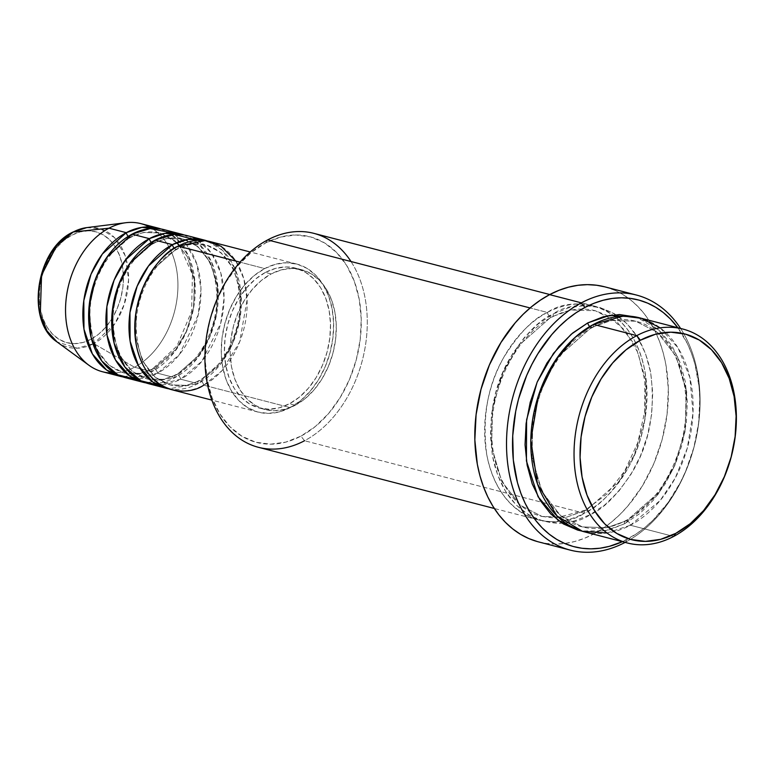 <?xml version="1.0" encoding="UTF-8"?>
<svg xmlns="http://www.w3.org/2000/svg" width="775" height="775" viewBox="0 0 775 775"><rect width="100%" height="100%" fill="white"/><g stroke="black" fill="none" stroke-linecap="round" stroke-linejoin="round"><path stroke-width="0.58" stroke-dasharray="3.88 2.91" d="M90.917 339.305A57.302 40.872 104.5 0 0 122.363 265.544A57.302 40.872 104.5 0 0 71.813 235.174L63.996 240.405L56.846 247.438L50.646 256.002L45.618 265.757L41.966 276.346L39.835 287.36L39.293 298.356L40.368 308.934L43.022 318.67L47.149 327.205L52.584 334.199L59.133 339.392L66.534 342.579L74.507 343.645L82.741 342.531L90.917 339.305L98.735 334.073L105.884 327.04L112.084 318.477L117.112 308.712L120.764 298.123L122.896 287.118L123.438 276.113L122.363 265.544L119.708 255.798L115.582 247.264L110.137 240.269L103.598 235.077L96.197 231.89L88.224 230.834L79.99 231.938L71.813 235.174A57.302 40.872 104.5 0 0 40.368 308.934A57.302 40.872 104.5 0 0 90.917 339.305M86.771 227.608L100.401 228.78L114.409 237.528L125.075 255.44L128.592 279.804L124.271 304.294L114.894 323.659L93.746 343.587A61.409 43.797 104.5 0 0 128.476 273.188A61.409 43.797 104.5 0 0 86.771 227.608M176.012 249.25A4.253 2.499 -117.9 0 0 177.32 249.124A4.253 2.499 -117.9 0 0 178.182 246.13A4.253 2.499 62.1 0 1 177.32 249.124A4.253 2.499 62.1 0 1 176.012 249.25L153.954 268.683L143.356 286.973L136.274 310.949L135.625 337.425L142.513 360.995L155.097 377.173L169.928 384.846L155.097 377.173L142.513 360.995L135.625 337.425L136.274 310.949L143.356 286.973L153.954 268.683L176.012 249.25A4.253 2.499 62.1 0 1 174.423 248.31A4.253 2.499 -117.9 0 0 176.012 249.25L189.565 244.445L206.198 244.958L189.565 244.445L176.012 249.25M171.74 389.709A76.502 54.57 104.5 0 0 203.699 385.165L290.208 407.602A76.502 54.57 -75.5 0 1 258.249 412.135A76.502 54.57 -75.5 0 1 221.35 346.047A76.502 54.57 -75.5 0 1 264.692 268.567L254.258 275.551L244.726 284.938L236.433 296.379L229.729 309.409L224.857 323.543L221.999 338.239L221.282 352.935L222.716 367.05L226.261 380.06L231.773 391.452L239.029 400.791L247.777 407.718L257.658 411.98L268.295 413.395L279.291 411.912L290.208 407.602L300.642 400.617L310.184 391.22L318.477 379.789L325.18 366.759L330.053 352.615L332.901 337.919L333.628 323.233L332.184 309.118L328.648 296.108L323.136 284.716L315.88 275.377L307.132 268.441L297.251 264.188L286.614 262.773L275.619 264.246L264.692 268.567L240.037 262.173L264.692 268.567A76.502 54.57 -75.5 0 1 296.66 264.023A76.502 54.57 -75.5 0 1 333.56 330.121A76.502 54.57 -75.5 0 1 290.208 407.602L203.699 385.165A4.253 2.499 -117.9 0 0 200.115 380.554L186.562 385.359L169.928 384.846L186.562 385.359L200.115 380.554A4.253 2.499 -117.9 0 0 198.807 380.68A4.253 2.499 -117.9 0 0 197.935 383.673L168.882 388.847A76.502 54.57 -75.5 0 0 197.935 383.673L180.633 379.188A4.253 2.499 -117.9 0 0 177.039 374.577L163.486 379.372L146.853 378.859L132.031 371.196L119.447 355.018L112.559 331.438L113.208 304.972L120.28 280.996L130.888 262.706L152.946 243.263A4.253 2.499 -117.9 0 0 154.254 243.147A4.253 2.499 -117.9 0 0 155.116 240.153A4.253 2.499 62.1 0 1 154.254 243.147A4.253 2.499 62.1 0 1 152.946 243.263L130.888 262.706L120.28 280.996L113.208 304.972L112.559 331.438L119.447 355.018L132.031 371.196L146.853 378.859L163.486 379.372L177.039 374.577A4.253 2.499 -117.9 0 0 175.731 374.693A4.253 2.499 -117.9 0 0 174.869 377.687L145.816 382.869A76.502 54.57 -75.5 0 0 174.869 377.687L157.567 373.201A4.253 2.499 -117.9 0 0 153.973 368.59L140.42 373.395L123.787 372.882L108.955 365.219L96.371 349.031L89.493 325.461L90.142 298.985L97.214 275.009L107.822 256.728L129.871 237.286A4.253 2.499 -117.9 0 0 131.178 237.16A4.253 2.499 -117.9 0 0 132.05 234.166A4.253 2.499 62.1 0 1 131.178 237.16A4.253 2.499 62.1 0 1 129.871 237.286L107.822 256.728L97.214 275.009L90.142 298.985L89.493 325.461L96.371 349.031L108.955 365.219L123.787 372.882L140.42 373.395L153.973 368.59A4.253 2.499 -117.9 0 0 152.665 368.716A4.253 2.499 -117.9 0 0 151.793 371.709L122.75 376.882A76.502 54.57 -75.5 0 0 151.793 371.709L134.492 367.224L93.746 343.587L134.492 367.224A76.502 54.57 104.5 0 0 177.833 289.743A76.502 54.57 104.5 0 0 140.943 223.646M157.587 384.972L180.633 379.188A76.502 54.57 104.5 0 0 223.975 301.698A76.502 54.57 104.5 0 0 187.075 235.61M151.358 242.323A4.253 2.499 -117.9 0 0 152.946 243.263A4.253 2.499 62.1 0 1 151.358 242.323M134.511 378.985L157.567 373.201A76.502 54.57 104.5 0 0 200.909 295.721A76.502 54.57 104.5 0 0 164.009 229.632M128.282 236.346A4.253 2.499 -117.9 0 0 129.871 237.286A4.253 2.499 62.1 0 1 128.282 236.346M351.007 261.524A110.505 78.817 -75.5 0 1 304.536 440.743L300.942 436.131A106.253 75.785 104.5 0 0 359.242 299.344A106.253 75.785 104.5 0 0 265.505 243.03L267.675 239.911L265.505 243.03L280.676 237.034L295.943 234.98L310.727 236.947L324.444 242.856L336.582 252.485L346.677 265.457L354.32 281.277L359.242 299.344L361.237 318.951L360.239 339.353L356.277 359.765L349.506 379.401L340.186 397.507L328.687 413.385L315.435 426.424L300.942 436.131L285.772 442.128L270.504 444.172L255.721 442.205L241.994 436.296L229.855 426.676L219.771 413.695L212.118 397.875L207.206 379.808L205.201 360.201L206.208 339.799L210.17 319.387L216.932 299.751L226.252 281.654L237.76 265.777L251.013 252.727L265.505 243.03A106.253 75.785 104.5 0 0 207.206 379.808A106.253 75.785 104.5 0 0 300.942 436.131L304.536 440.743A110.505 78.817 104.5 0 0 367.137 328.823A110.505 78.817 104.5 0 0 313.846 233.352M538.518 541.89A131.76 93.978 104.5 0 0 593.563 534.072L625.28 542.297L627.459 539.187A127.507 90.946 -75.5 0 1 622.373 541.677L636.294 533.898L644.848 527.542L653.025 520.18L667.953 502.743L680.498 482.253L685.73 471.113L693.857 447.553L698.614 423.053L699.815 398.573L699.06 386.628L694.894 363.921L691.513 353.371L687.318 343.49L677.844 327.748A127.507 90.946 -75.5 0 1 627.459 539.187L625.28 542.297A131.76 93.978 104.5 0 0 680.586 328.455A131.76 93.978 -75.5 0 1 625.28 542.297L593.563 534.072A131.76 93.978 104.5 0 0 668.205 400.636A131.76 93.978 104.5 0 0 604.655 286.808M606.99 533.006L630.385 525.237A4.253 2.499 -117.9 0 0 626.801 520.626L659.225 492.038L674.822 465.145L685.226 429.883L686.185 390.958L676.062 356.287L657.549 332.494L635.742 321.218L611.281 320.463L591.354 327.525A4.253 2.499 -117.9 0 0 592.662 327.399A4.253 2.499 -117.9 0 0 593.534 324.405A4.253 2.499 62.1 0 1 592.662 327.399A4.253 2.499 62.1 0 1 591.354 327.525L558.93 356.113L543.333 383.005L532.919 418.258L531.97 457.192L542.093 491.863L560.596 515.656L582.403 526.923L560.596 515.656L542.093 491.863L531.97 457.192L532.919 418.258L543.333 383.005L558.93 356.113L591.354 327.525A4.253 2.499 62.1 0 1 589.727 326.546M591.354 327.525L611.281 320.463L635.742 321.218L657.549 332.494L676.062 356.287L686.185 390.958L685.226 429.883L674.822 465.145L659.225 492.038L626.801 520.626L606.864 527.678L582.403 526.923L606.864 527.678L626.801 520.626A4.253 2.499 -117.9 0 0 625.493 520.742A4.253 2.499 -117.9 0 0 624.621 523.735L605.149 530.836L581.357 530.962L592.962 532.105L608.84 529.974L624.621 523.735A4.253 2.499 62.1 0 1 625.493 520.742A4.253 2.499 62.1 0 1 626.801 520.626A4.253 2.499 62.1 0 1 630.385 525.237A110.505 78.817 104.5 0 0 692.995 413.317A110.505 78.817 104.5 0 0 639.695 317.847M547.392 312.441A4.253 2.499 -117.9 0 0 550.986 317.052L518.553 345.64L502.956 372.533L492.551 407.795L491.602 446.72L501.725 481.391L520.228 505.184L542.035 516.46L566.496 517.216L586.423 510.153A4.253 2.499 -117.9 0 0 585.115 510.279A4.253 2.499 -117.9 0 0 584.253 513.273C561.865 529.548 501.483 528.453 486.758 454.702C482.031 417.58 487.649 385.223 503.643 357.633C518.824 333.434 533.403 318.38 547.392 312.441A110.505 78.817 -75.5 0 1 593.553 305.883A110.505 78.817 -75.5 0 1 646.854 401.353A110.505 78.817 -75.5 0 1 584.253 513.273L304.536 440.743L584.253 513.273A110.505 78.817 -75.5 0 1 538.083 519.822A110.505 78.817 -75.5 0 1 484.782 424.361A110.505 78.817 -75.5 0 1 547.392 312.441L530.09 307.956L547.392 312.441C569.78 296.166 630.162 297.261 644.877 371.012C649.615 408.134 643.986 440.491 628.002 468.081C612.822 492.27 598.242 507.334 584.253 513.273A4.253 2.499 62.1 0 1 585.115 510.279A4.253 2.499 62.1 0 1 586.423 510.153L566.496 517.216L542.035 516.46L520.228 505.184L501.725 481.391L491.602 446.72L492.551 407.795L502.956 372.533L518.553 345.64L550.986 317.052A4.253 2.499 -117.9 0 0 552.294 316.927A4.253 2.499 -117.9 0 0 553.156 313.943C539.167 319.872 524.588 334.936 509.408 359.125C493.423 386.715 487.795 419.072 492.522 456.194C507.247 529.945 567.629 531.04 590.017 514.765A4.253 2.499 -117.9 0 0 586.423 510.153A4.253 2.499 62.1 0 1 590.017 514.765L605.091 504.67L618.867 491.108L630.84 474.591L640.528 455.768L647.561 435.347L651.688 414.121L652.724 392.906L650.651 372.504L645.536 353.72L637.583 337.27L627.091 323.776L614.459 313.759L600.189 307.617L584.815 305.573L568.937 307.704L553.156 313.943L538.092 324.028L524.307 337.59L512.343 354.107L502.655 372.94L495.613 393.351L491.495 414.586L490.449 435.802L492.522 456.194L497.637 474.978L505.6 491.437L516.092 504.932L528.715 514.939L542.984 521.091L558.358 523.135L574.236 520.994L590.017 514.765C604.006 508.836 618.586 493.772 633.766 469.573C649.76 441.983 655.379 409.626 650.651 372.504C635.926 298.753 575.544 297.658 553.156 313.943A4.253 2.499 62.1 0 1 552.294 316.927A4.253 2.499 62.1 0 1 550.986 317.052L570.913 309.99L595.374 310.746L617.181 322.022L635.684 345.815L645.808 380.486L644.858 419.411L634.454 454.673L618.857 481.566L586.423 510.153L618.857 481.566L634.454 454.673L644.858 419.411L645.808 380.486L635.684 345.815L617.181 322.022L595.374 310.746L570.913 309.99L550.986 317.052A4.253 2.499 62.1 0 1 547.392 312.441M148.674 383.722A76.502 54.57 104.5 0 0 180.633 379.188L197.935 383.673L220.739 363.804L231.832 345.243L239.572 320.811L241.025 293.434L234.815 268.344L222.444 250.306L207.235 240.957A76.502 54.57 -75.5 0 1 241.17 308.237A76.502 54.57 -75.5 0 1 197.935 383.673A4.253 2.499 62.1 0 1 198.807 380.68A4.253 2.499 62.1 0 1 200.115 380.554L222.163 361.121L232.771 342.831L239.843 318.854L240.492 292.388L233.604 268.809L221.02 252.631L206.198 244.958L221.02 252.631L233.604 268.809L240.492 292.388L239.843 318.854L232.771 342.831L222.163 361.121L200.115 380.554A4.253 2.499 62.1 0 1 203.699 385.165A76.502 54.57 104.5 0 0 247.051 307.685A76.502 54.57 104.5 0 0 210.151 241.597M295.275 405.228L289.501 403.736A72.249 51.538 104.5 0 0 330.441 330.557A72.249 51.538 104.5 0 0 295.595 268.14A72.249 51.538 104.5 0 0 265.408 272.432L271.173 273.924A72.249 51.538 -75.5 0 1 301.359 269.632A72.249 51.538 -75.5 0 1 336.205 332.058A72.249 51.538 -75.5 0 1 295.275 405.228L305.127 398.631L314.137 389.767L321.964 378.965L328.3 366.662L332.901 353.303L335.594 339.431L336.272 325.558L334.916 312.218L331.574 299.935L326.372 289.172L319.513 280.356L311.25 273.808L301.921 269.787L291.875 268.45L281.49 269.845L271.173 273.924L261.32 280.521L252.311 289.395L244.483 300.187L238.148 312.499L233.546 325.849L230.853 339.731L230.175 353.603L231.531 366.933L234.873 379.217L240.076 389.98L246.934 398.805L255.188 405.344L264.517 409.365L274.573 410.702L284.958 409.307L295.275 405.228A72.249 51.538 -75.5 0 1 265.089 409.52A72.249 51.538 -75.5 0 1 230.233 347.103A72.249 51.538 -75.5 0 1 271.173 273.924L265.408 272.432A72.249 51.538 104.5 0 0 224.469 345.602A72.249 51.538 104.5 0 0 259.315 408.028A72.249 51.538 104.5 0 0 289.501 403.736L295.275 405.228M673.64 536.445L630.385 525.237L673.64 536.445M149.333 226.891A76.502 54.57 -75.5 0 1 177.368 295.924A76.502 54.57 -75.5 0 1 134.492 367.224L151.793 371.709A4.253 2.499 62.1 0 1 152.665 368.716A4.253 2.499 62.1 0 1 153.973 368.59L176.022 349.157L186.63 330.867L193.711 306.89L194.351 280.424L187.472 256.845L174.888 240.667L160.057 232.994L143.423 232.481L129.871 237.286L143.423 232.481L160.057 232.994L174.888 240.667L187.472 256.845L194.351 280.424L193.711 306.89L186.63 330.867L176.022 349.157L153.973 368.59A4.253 2.499 62.1 0 1 157.567 373.201L174.869 377.687A4.253 2.499 62.1 0 1 175.731 374.693A4.253 2.499 62.1 0 1 177.039 374.577L199.097 355.134L209.696 336.854L216.777 312.868L217.426 286.401L210.538 262.822L197.954 246.644L183.123 238.981L166.489 238.468L152.946 243.263L166.489 238.468L183.123 238.981L197.954 246.644L210.538 262.822L217.426 286.401L216.777 312.868L209.696 336.854L199.097 355.134L177.039 374.577A4.253 2.499 62.1 0 1 180.633 379.188L201.868 361.305L220.72 323.282L224.072 298.065L220.875 273.226L211.468 253.134L198.148 240.395M161.093 228.993A76.502 54.57 -75.5 0 1 195.029 296.273A76.502 54.57 -75.5 0 1 151.793 371.709L174.598 351.84L185.7 333.279L193.43 308.847L194.883 281.47L188.683 256.38L176.303 238.342L161.093 228.993M184.169 234.98A76.502 54.57 -75.5 0 1 218.095 302.26A76.502 54.57 -75.5 0 1 174.869 377.687L197.673 357.827L208.766 339.266L216.506 314.834L217.949 287.457L211.749 262.367L199.369 244.328L184.169 234.98M125.608 377.745A76.502 54.57 104.5 0 0 157.567 373.201L179.316 354.688L198.206 315.047L200.987 289.085L196.821 264.062L186.407 244.551L172.399 232.878M102.532 371.758A76.502 54.57 104.5 0 0 134.492 367.224A76.502 54.57 -75.5 0 1 111.445 373.007M57.117 341.978A61.409 43.797 104.5 0 0 93.746 343.587L77.326 348.217L57.117 341.978M584.224 531.786A110.505 78.817 104.5 0 0 630.385 525.237L660.174 500.476L675.228 478.059L687.26 448.25L693.005 413.191L689.944 377.774L678.106 347.985L660.184 327.844M636.798 317.178L649.062 322.729L661.695 332.746L672.187 346.241L680.14 362.7L685.255 381.484L687.328 401.876L686.292 423.092L682.165 444.317L675.132 464.738L665.444 483.571L653.47 500.078L639.695 513.641L624.621 523.735L657.801 494.731L673.892 467.567L684.964 431.859L686.727 392.014L677.292 355.812L658.992 330.15L636.788 317.178M604.703 286.827L614.401 290.15L622.703 294.413L630.521 299.838L637.757 306.358L644.364 313.914L650.273 322.439L655.417 331.855L659.757 342.066L663.245 352.964L665.851 364.463L668.331 388.779L667.091 414.073L662.179 439.386L653.78 463.731L642.233 486.177L627.963 505.872L619.981 514.435L611.533 522.04L602.698 528.608L593.563 534.072L584.214 538.393L574.75 541.512L565.256 543.401L555.811 544.05L546.53 543.459L537.492 541.618M258.366 447.291A110.505 78.817 104.5 0 0 304.536 440.743M265.408 272.432L275.726 268.353L286.101 266.958L296.157 268.295L305.486 272.316L313.739 278.855L320.598 287.68L325.8 298.443L329.152 310.727L330.508 324.057L329.821 337.929L327.127 351.811L322.526 365.161L316.19 377.473L308.373 388.265L299.353 397.139L289.501 403.736L279.184 407.815L268.809 409.21L258.753 407.873L249.424 403.853L241.17 397.304L234.312 388.488L229.109 377.725L225.757 365.442L224.401 352.112L225.079 338.229L227.782 324.357L232.384 311.007L238.719 298.695L246.537 287.893L255.547 279.029L265.408 272.432M203.699 385.165L221.834 370.867L239.64 341.959L247.089 299.847L243.786 278.661L235.871 261.088M177.291 249.143C154.215 260.691 135.78 294.936 136.109 326.866C137.417 358.631 148.684 377.958 169.928 384.846C179.219 387.219 188.858 385.824 198.836 380.661C221.912 369.113 240.337 334.868 240.008 302.938C238.71 271.173 227.433 251.856 206.198 244.958C196.898 242.585 187.269 243.98 177.291 249.143M154.225 243.156C131.149 254.704 112.714 288.959 113.043 320.889C114.351 352.644 125.618 371.971 146.853 378.859C156.153 381.232 165.792 379.837 175.76 374.683C198.836 363.136 217.271 328.881 216.942 296.951C215.634 265.195 204.368 245.869 183.123 238.981C173.833 236.608 164.193 238.002 154.225 243.156M176.7 242.604L160.057 232.994C150.757 230.621 141.127 232.016 131.149 237.179C108.074 248.727 89.648 282.972 89.968 314.902C91.276 346.667 102.552 365.994 123.787 372.882C133.087 375.255 142.716 373.86 152.694 368.697L176.932 346.105L191.599 311.482L192.423 274.466L179.412 245.501M592.633 327.418C559.085 344.294 532.444 393.099 532.173 439.299C530.846 483.183 552.662 519.996 582.403 526.923C596.363 530.458 610.729 528.395 625.512 520.732C659.07 503.847 685.71 455.051 685.982 408.842C687.309 364.967 665.493 328.145 635.742 321.218C621.792 317.682 607.426 319.746 592.633 327.418M542.035 516.46L555.258 518.136L585.144 510.26L606.544 494.285L624.669 471.064L637.796 442.68L644.722 411.68L644.819 380.864L638.116 353.012L625.328 330.644L607.745 315.706L595.374 310.746C581.424 307.21 567.048 309.283 552.265 316.946C518.708 333.822 492.077 382.627 491.805 428.827C490.468 472.711 512.294 509.533 542.035 516.46M296.66 264.023L250.257 251.991M301.359 269.632L295.595 268.14M593.553 305.883L549.785 294.539M538.083 519.822L494.314 508.478M265.089 409.52L259.315 408.028M258.249 412.135L211.846 400.103"/><path stroke-width="1.16" d="M158.245 228.141A76.502 54.57 -75.5 0 1 161.093 228.993L141.864 227.385L126.277 232.674A4.253 2.499 -117.9 0 0 128.282 236.346A4.253 2.499 62.1 0 1 126.277 232.674L108.975 228.189L126.277 232.674A76.502 54.57 -75.5 0 0 82.935 310.155A76.502 54.57 -75.5 0 0 119.834 376.243A76.502 54.57 -75.5 0 0 122.75 376.882L106.63 370.043L92.39 353.933L83.971 329.21L83.816 300.584L91.014 274.214L102.368 254.006L126.277 232.674A76.502 54.57 -75.5 0 1 158.245 228.141L140.943 223.646A76.502 54.57 104.5 0 0 108.975 228.189L73.267 231.996A4.253 2.499 -117.9 0 0 72.685 232.171A4.253 2.499 62.1 0 1 73.267 231.996L86.771 227.608A61.409 43.797 104.5 0 0 73.267 231.996L108.975 228.189A76.502 54.57 -75.5 0 1 125.812 222.725A76.502 54.57 -75.5 0 1 149.333 226.891M250.257 251.991L210.151 241.597A76.502 54.57 104.5 0 0 178.182 246.13C161.665 251.817 127.517 292.766 136.206 344.623C146.398 395.676 188.209 396.432 203.699 385.165M204.377 240.095L187.075 235.61A76.502 54.57 104.5 0 0 155.116 240.153L172.418 244.638A76.502 54.57 -75.5 0 0 129.076 322.119A76.502 54.57 -75.5 0 0 165.976 388.207A76.502 54.57 -75.5 0 0 168.882 388.847L152.772 382.007L138.522 365.897L130.113 341.174L129.958 312.548L137.156 286.178L148.509 265.97L172.418 244.638A4.253 2.499 -117.9 0 0 174.423 248.31A4.253 2.499 62.1 0 1 172.418 244.638A76.502 54.57 -75.5 0 1 204.377 240.095A76.502 54.57 -75.5 0 1 207.235 240.957L188.005 239.349L172.418 244.638L155.116 240.153L130.035 263.122L118.478 285.161L112.036 313.565L114.119 343.209L124.901 367.04L140.856 380.777L157.587 384.972M181.311 234.118L164.009 229.632A76.502 54.57 104.5 0 0 132.05 234.166L149.352 238.652A76.502 54.57 -75.5 0 0 106.01 316.142A76.502 54.57 -75.5 0 0 142.91 382.23A76.502 54.57 -75.5 0 0 145.816 382.869L129.696 376.02L115.456 359.91L107.037 335.188L106.892 306.561L114.09 280.201L125.443 259.993L149.352 238.652A4.253 2.499 -117.9 0 0 151.358 242.323A4.253 2.499 62.1 0 1 149.352 238.652A76.502 54.57 -75.5 0 1 181.311 234.118A76.502 54.57 -75.5 0 1 184.169 234.98L164.93 233.362L149.352 238.652L132.05 234.166L106.96 257.145L95.412 279.184L88.97 307.578L91.043 337.232L101.835 361.063L117.79 374.8L134.511 378.985M682.949 329.065L639.695 317.847A110.505 78.817 104.5 0 0 593.534 324.405L636.788 335.623L640.382 340.235A106.253 75.785 -75.5 0 1 734.119 396.548A106.253 75.785 -75.5 0 1 675.819 533.336L673.64 536.445A110.505 78.817 104.5 0 0 734.274 394.194A110.505 78.817 104.5 0 0 636.788 335.623A110.505 78.817 -75.5 0 1 682.949 329.065A110.505 78.817 -75.5 0 1 736.25 424.526A110.505 78.817 -75.5 0 1 673.64 536.445A110.505 78.817 -75.5 0 1 627.479 543.004A110.505 78.817 -75.5 0 1 574.178 447.543A110.505 78.817 -75.5 0 1 636.788 335.623L593.534 324.405L575.002 337.464L555.268 360.569L538.393 395.725L530.807 440.123L537.501 484.026L557.041 515.985L582.451 531.301L606.99 533.006M549.785 294.539L313.846 233.352A110.505 78.817 104.5 0 0 267.675 239.911A110.505 78.817 -75.5 0 1 351.007 261.524M581.337 302.851L584.931 307.462A127.507 90.946 -75.5 0 1 677.844 327.748L670.23 318.816L663.216 312.499L655.66 307.258L647.629 303.132L639.191 300.167L630.443 298.385L621.453 297.803L612.327 298.433L603.134 300.274L593.97 303.287L584.931 307.462L576.087 312.751L567.542 319.106L559.366 326.469L551.635 334.761L537.831 353.817L531.882 364.395L526.651 375.536L518.523 399.096L515.714 411.283L512.721 435.889L513.321 460.011L517.487 482.728L520.868 493.278L525.072 503.159L530.052 512.265L535.767 520.519L542.151 527.833L549.165 534.149L556.721 539.39L564.762 543.517L573.19 546.482L581.947 548.264L590.928 548.845L600.063 548.216L609.247 546.375L622.373 541.677A127.507 90.946 -75.5 0 1 514.416 468.381A127.507 90.946 -75.5 0 1 584.931 307.462L581.337 302.851A131.76 93.978 -75.5 0 1 636.382 295.033A131.76 93.978 -75.5 0 1 680.586 328.455A131.76 93.978 104.5 0 0 581.337 302.851L549.611 294.626L581.337 302.851A131.76 93.978 104.5 0 0 509.02 472.353A131.76 93.978 104.5 0 0 625.115 542.393A131.76 93.978 -75.5 0 1 570.235 550.114A131.76 93.978 -75.5 0 1 506.685 436.296A131.76 93.978 -75.5 0 1 581.337 302.851M589.727 326.546A4.253 2.499 62.1 0 1 587.76 322.913L572.696 333.008L558.911 346.57L546.947 363.078L537.259 381.91L530.216 402.332L526.099 423.557L525.053 444.772L527.136 465.165L532.241 483.949L540.204 500.408L550.696 513.903L563.318 523.91L577.588 530.061L581.366 530.962L558.252 520.509L538.083 496.765L526.428 460.931L526.593 419.837L537.133 382.191L553.476 353.39L571.233 334.228L587.76 322.913A4.253 2.499 -117.9 0 0 591.354 327.525M235.871 261.088L221.127 246.314L205.017 240.628L178.182 246.13L240.037 262.173L178.182 246.13A76.502 54.57 104.5 0 0 134.84 323.621A76.502 54.57 104.5 0 0 171.74 389.709L211.846 400.103M304.536 440.743A110.505 78.817 -75.5 0 1 207.041 382.172A110.505 78.817 -75.5 0 1 267.675 239.911L530.09 307.956L267.675 239.911A110.505 78.817 104.5 0 0 205.075 351.831A110.505 78.817 104.5 0 0 258.366 447.291L494.314 508.478M636.382 295.033L604.655 286.808A131.76 93.978 104.5 0 0 549.611 294.626A131.76 93.978 104.5 0 0 474.968 428.071A131.76 93.978 104.5 0 0 538.518 541.89L570.235 550.114M172.399 232.878L150.079 228.567L132.05 234.166A76.502 54.57 104.5 0 0 88.708 311.657A76.502 54.57 104.5 0 0 125.608 377.745L142.91 382.23M111.445 373.007A76.502 54.57 -75.5 0 1 88.863 365.219A76.502 54.57 -75.5 0 1 66.631 295.285A76.502 54.57 -75.5 0 1 108.975 228.189A76.502 54.57 104.5 0 0 65.633 305.67A76.502 54.57 104.5 0 0 102.532 371.758L119.834 376.243M73.267 231.996A61.409 43.797 104.5 0 0 39.273 285.849A61.409 43.797 104.5 0 0 57.117 341.978L47.033 330.944L40.29 314.456L41.559 275.115L56.633 245.849L73.267 231.996M640.382 340.235L625.89 349.932L612.637 362.981L601.129 378.859L591.809 396.965L585.048 416.592L581.085 437.003L580.078 457.405L582.073 477.012L586.995 495.08L594.648 510.899L604.732 523.881L616.871 533.5L630.598 539.419L645.381 541.386L660.649 539.332L675.819 533.336L690.312 523.629L703.564 510.589L715.063 494.712L724.383 476.606L731.154 456.969L735.117 436.558L736.114 416.156L734.119 396.548L729.197 378.491L721.554 362.661L711.46 349.69L699.321 340.06L685.594 334.151L670.821 332.184L655.553 334.238L640.382 340.235L636.788 335.623A110.505 78.817 104.5 0 0 576.154 477.875A110.505 78.817 104.5 0 0 673.64 536.445L675.819 533.336A106.253 75.785 -75.5 0 1 582.073 477.012A106.253 75.785 -75.5 0 1 640.382 340.235M660.184 327.844L641.545 318.36L623.429 316.064L593.534 324.405A110.505 78.817 104.5 0 0 530.923 436.325A110.505 78.817 104.5 0 0 584.224 531.786L627.479 543.004M587.76 322.913L603.541 316.675L619.419 314.543L636.798 317.178L609.731 315.357L587.76 322.913M537.492 541.618L528.773 538.548L520.471 534.285L512.663 528.87L505.416 522.35L498.809 514.784L492.91 506.259L487.756 496.843L483.426 486.642L479.928 475.734L477.323 464.244L474.843 439.929L476.092 414.625L481.004 389.321L489.393 364.967L500.95 342.521L515.21 322.836L523.193 314.262L531.65 306.658L540.485 300.09L549.611 294.626L558.959 290.315L568.424 287.196L577.927 285.297L587.363 284.648L596.643 285.248L604.703 286.827M198.148 240.395L174.365 234.457L155.116 240.153A76.502 54.57 104.5 0 0 111.774 317.634A76.502 54.57 104.5 0 0 148.674 383.722L165.976 388.207M88.863 365.219L57.117 341.978C25.139 321.218 35.902 249.337 72.705 232.161L86.771 227.608L125.812 222.725M179.412 245.501L176.7 242.604"/></g></svg>
